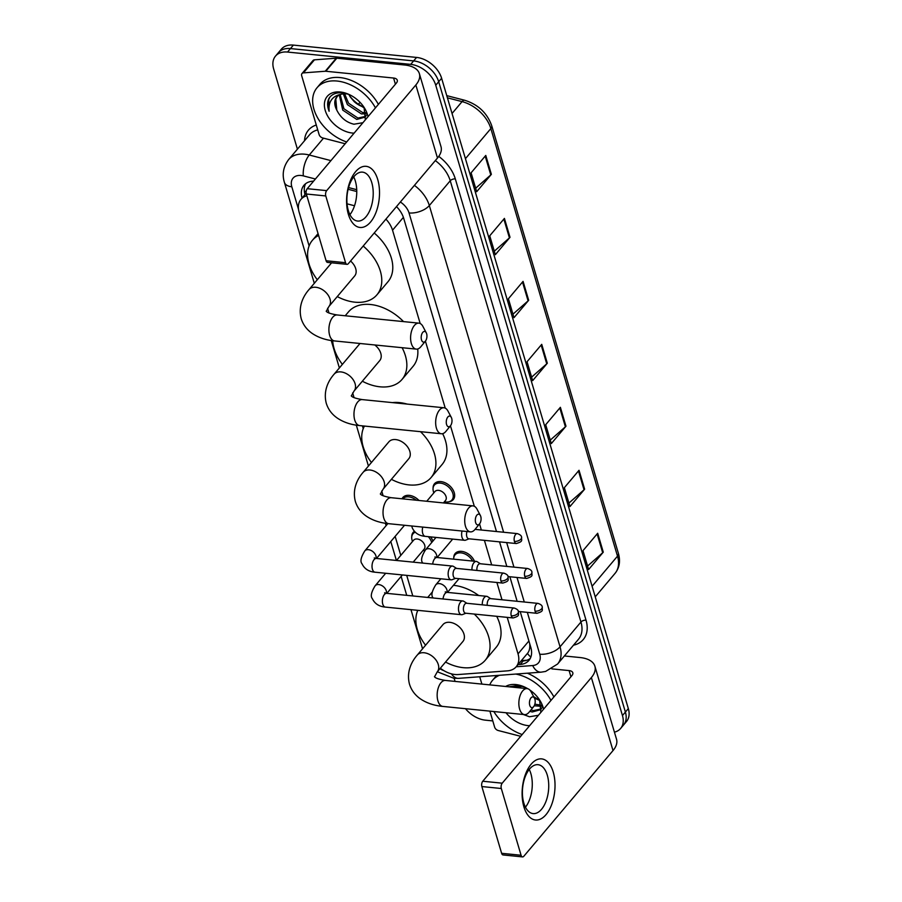 <?xml version="1.0" encoding="UTF-8"?>
<svg xmlns="http://www.w3.org/2000/svg" width="902" height="902" viewBox="0 0 902 902"><rect width="100%" height="100%" fill="white"/><g stroke="black" fill="none" stroke-linecap="round" stroke-linejoin="round"><path stroke-width="1.35" d="M433.084 488.05A12.29 8.253 40.2 0 1 434.493 483.743A12.29 8.253 40.2 0 1 440.898 481.6A12.29 8.253 40.2 0 1 452.364 488.828A12.29 8.253 40.2 0 1 453.278 499.595A12.29 8.253 40.2 0 1 449.264 501.704M453.762 557.819A12.29 8.253 40.2 0 1 455.16 553.524A12.29 8.253 40.2 0 1 461.565 551.37A12.29 8.253 40.2 0 1 474.486 561.247M430.626 536.893A12.29 8.253 40.2 0 1 432.87 541.144M402.021 498.783A12.29 8.253 40.2 0 1 402.833 497.509A12.29 8.253 40.2 0 1 409.237 495.356A12.29 8.253 40.2 0 1 418.99 500.475M530.872 657.039A23.035 14.082 -94.3 0 1 527.456 653.42C529.361 651.143 530.105 647.963 529.711 643.881L529.677 643.611M527.444 653.42L516.192 666.77A23.035 15.481 -139.8 0 0 518.03 653.86L507.217 617.363M306.849 195.734A23.035 15.481 -139.8 0 0 300.986 199.342A23.035 15.481 -139.8 0 0 299.148 212.252L309.115 245.908M354.531 205.757L347.056 203.829M420.185 323.525L392.539 230.213A23.035 15.481 -139.8 0 0 385.909 219.13M502.008 599.785L496.889 582.478M491.68 564.9L484.408 540.354M481.341 530.015L479.537 523.893A5.378 2.841 95.7 0 0 480.766 516.485A5.378 2.841 95.7 0 0 480.383 515.516A5.378 2.841 95.7 0 0 476.594 515.516A5.378 2.841 95.7 0 0 475.625 522.562A5.378 2.841 95.7 0 0 479.537 523.882L474.982 529.451A13.056 6.912 -84.3 0 1 470.416 531.864A13.056 6.912 -84.3 0 1 465.477 526.261A13.056 6.912 -84.3 0 1 466.108 512.528A13.056 6.912 -84.3 0 1 473.009 505.887A13.056 6.912 -84.3 0 1 477.011 509.156L480.383 515.516M474.317 506.259L450.47 425.778A5.378 2.841 95.7 0 0 451.699 418.37A5.378 2.841 95.7 0 0 451.316 417.412A5.378 2.841 95.7 0 0 447.527 417.4A5.378 2.841 95.7 0 0 446.569 424.459A5.378 2.841 95.7 0 0 450.481 425.778L445.926 431.348A13.056 6.912 -84.3 0 1 441.349 433.761A13.056 6.912 -84.3 0 1 436.41 428.157A13.056 6.912 -84.3 0 1 437.053 414.424A13.056 6.912 -84.3 0 1 443.953 407.772A13.056 6.912 -84.3 0 1 447.956 411.041L451.316 417.412M445.25 408.155L425.406 341.148A5.378 2.841 95.7 0 0 426.635 333.74A5.378 2.841 95.7 0 0 426.251 332.782A5.378 2.841 95.7 0 0 422.463 332.77A5.378 2.841 95.7 0 0 421.493 339.828A5.378 2.841 95.7 0 0 425.417 341.136L420.851 346.718A13.056 6.912 -84.3 0 1 416.284 349.119A13.056 6.912 -84.3 0 1 411.346 343.527A13.056 6.912 -84.3 0 1 411.988 329.782A13.056 6.912 -84.3 0 1 418.878 323.142A13.056 6.912 -84.3 0 1 422.891 326.411L426.251 332.782M440.334 668.213A23.035 15.481 -139.8 0 0 458.239 674.538L507.465 670.851A23.035 15.481 -139.8 0 0 516.192 666.77L532.699 665.541A15.357 10.317 -139.8 0 0 539.734 654.209L527.332 612.345M327.584 308.258L328.993 313.028M352.659 392.889L354.069 397.658M362.424 425.857L363.247 428.642M381.715 491.004L383.125 495.773M395.155 536.374L400.792 555.395M406.712 575.386L412.8 595.951M417.04 610.271L417.378 611.387M411.763 536.69A12.29 8.253 40.2 0 1 413.172 532.394A12.29 8.253 40.2 0 1 414.345 531.334M313.592 181.155A23.035 15.481 -139.8 0 0 303.963 185.282A23.035 15.481 -139.8 0 0 302.069 198.057M305.011 194.573A23.035 15.481 40.2 0 1 305.62 183.704M297.412 149.168L273.667 69.003A23.035 15.481 40.2 0 1 275.505 56.093A23.035 15.481 40.2 0 1 287.524 52.057L410.703 64.38A23.035 15.481 40.2 0 1 435.745 85.228L622.459 715.557A23.035 15.481 40.2 0 1 620.621 728.466A23.035 15.481 40.2 0 1 614.42 732.165M455.07 681.416L454.146 678.304M492.796 720.912L485.423 720.168A23.035 15.481 40.2 0 1 465.5 708.701M275.505 56.093L281.379 49.136A23.035 15.481 40.2 0 1 293.387 45.1L416.577 57.424L413.635 60.908A23.035 15.481 40.2 0 1 438.688 81.744L625.402 712.084A23.035 15.481 40.2 0 1 623.553 724.994A23.035 15.481 40.2 0 0 625.402 712.084L438.688 81.744A23.035 15.481 40.2 0 0 413.635 60.908L290.455 48.573L413.635 60.908L410.703 64.38M278.447 52.609A23.035 15.481 40.2 0 1 290.455 48.573A23.035 15.481 40.2 0 0 278.447 52.609M356.764 191.517L348.116 189.285M496.472 531.526L403.69 218.273A23.035 15.481 -139.8 0 0 396.485 206.603M518.007 664.616L520.251 664.447A23.035 15.481 -139.8 0 0 528.967 660.365A23.035 15.481 -139.8 0 0 530.816 647.444L520.206 611.635M517.139 601.296L509.867 576.75M506.811 566.411L499.539 541.865M530.241 658.46A23.035 15.481 40.2 0 1 523.183 660.963L520.939 661.132M416.577 57.424A23.035 15.481 40.2 0 1 441.619 78.271L628.333 708.6A23.035 15.481 40.2 0 1 626.495 721.51L620.621 728.466M584.631 489.177L569.951 506.574L564.359 487.678L579.028 470.292L584.631 489.177A6.145 3.18 -16.5 0 1 584.045 489.775L578.464 470.957M603.28 552.148L588.6 569.545L583.008 550.648L597.688 533.262L603.28 552.148A6.145 3.18 -16.5 0 1 602.694 552.746L597.124 533.928M528.673 300.265L513.993 317.662L508.401 298.765L523.07 281.379L528.673 300.265A6.145 3.18 -16.5 0 1 528.087 300.862L522.506 282.055M510.013 237.305L495.345 254.691L489.741 235.794L504.421 218.408L510.013 237.305A6.145 3.18 -16.5 0 1 509.427 237.891L503.857 219.085M491.364 174.334L476.684 191.72L471.092 172.823L485.772 155.437L491.364 174.334A6.145 3.18 -16.5 0 1 490.778 174.92L485.208 156.114M565.971 426.206L551.302 443.604L545.699 424.707L560.379 407.321L565.971 426.206A6.145 3.18 -16.5 0 1 565.385 426.804L559.815 407.986M547.322 363.235L532.642 380.633L527.05 361.736L541.73 344.35L547.322 363.235A6.145 3.18 -16.5 0 1 546.736 363.833L541.166 345.015M531.616 377.137L546.736 363.833M550.265 440.108L565.385 426.804M475.658 188.225L490.778 174.92M494.307 251.196L509.427 237.891M512.956 314.167L528.087 300.862M587.574 566.05L602.694 552.746M568.914 503.079L584.045 489.775M346.65 141.986A38.403 25.797 40.2 0 1 317.29 117.226A38.403 25.797 40.2 0 1 317.019 87.753A38.403 25.797 40.2 0 1 337.032 81.033A38.403 25.797 40.2 0 1 375.446 107.857M317.019 87.753L319.951 84.281A38.403 25.797 40.2 0 1 339.964 77.561A38.403 25.797 40.2 0 1 378.389 104.384M354.103 133.158A25.03 16.822 40.2 0 1 352.445 133.056A25.03 16.822 40.2 0 1 325.227 110.405A25.03 16.822 40.2 0 1 340.279 91.993A25.03 16.822 40.2 0 1 348.127 94.067A25.03 16.822 40.2 0 1 364.261 107.676A25.03 16.822 40.2 0 1 367.993 116.685M337.145 96.559L335.803 99.119L336.784 110.112C340.618 117.711 346.334 122.413 353.945 124.217L362.92 122.706M365.344 119.831L364.07 107.496M348.894 94.394L342.647 92.827C336.57 92.286 332.094 94.011 329.196 98.002C327.133 101.723 327.099 106.143 329.106 111.284C328.181 101.396 332.556 95.646 342.23 94.034A17.352 11.658 40.2 0 0 336.762 96.988A17.352 11.658 40.2 0 0 336.784 110.112M340.167 94.597L343.899 108.747L357.925 118.049L365.761 116.347M339.287 94.992L342.737 110.123L356.764 119.425L365.22 117.08L366.302 115.264M347.293 93.831L342.23 94.034M344.587 93.729L348.567 103.223L362.581 112.524L366.009 112.649M343.324 93.842L347.394 104.598L361.42 113.911L366.201 113.787M363.844 107.079A17.352 11.658 40.2 0 1 361.285 106.188A17.352 11.658 40.2 0 1 354.193 101.61L364.34 108.003M362.705 106.729A25.03 16.822 40.2 0 1 349.254 95.353M362.288 106.583L356.482 103.042L362.063 106.504M354.193 101.61L350.01 96.615M329.997 96.965L328.678 99.671L329.106 111.284M348.364 214.281A30.713 16.259 -84.3 0 1 355.58 171.707A30.713 16.259 -84.3 0 1 377.724 179.498A30.713 16.259 -84.3 0 1 370.508 222.084A30.713 16.259 -84.3 0 1 348.364 214.281M371.793 182.678A24.579 13.011 95.7 0 0 362.491 172.135A24.579 13.011 95.7 0 0 349.514 184.651A24.579 13.011 95.7 0 0 348.307 210.504A24.579 13.011 95.7 0 0 357.598 221.046A24.579 13.011 95.7 0 0 370.587 208.542A24.579 13.011 95.7 0 0 371.793 182.678M353.708 176.893A24.579 13.011 -84.3 0 1 355.332 181.031A24.579 13.011 -84.3 0 1 349.931 214.642M345.15 143.756L322.713 137.961A3.845 2.582 -139.8 0 1 319.116 134.59L301.674 75.712A3.845 2.582 -139.8 0 1 301.978 73.558L312.994 60.513A3.845 2.582 40.2 0 1 314.448 59.836L336.254 58.202A3.845 2.582 40.2 0 1 336.807 58.213L404.592 65A30.713 15.92 163.5 0 1 419.374 73.66A30.713 15.92 163.5 0 1 415.845 84.98L326.682 190.626A3.845 2.03 95.7 0 0 325.78 195.948L306.33 194.009A3.845 2.03 -84.3 0 1 307.232 188.687L396.395 83.04A7.678 3.98 -16.5 0 0 397.275 80.21A7.678 3.98 -16.5 0 0 393.588 78.034L325.791 71.258A3.845 2.582 -139.8 0 0 325.25 71.247L303.433 72.882A3.845 2.582 -139.8 0 0 301.978 73.558M419.374 73.66L441.01 146.71A30.713 15.92 163.5 0 1 437.481 158.03L348.319 263.677A3.845 2.03 95.7 0 1 347.011 264.342A3.845 2.03 95.7 0 1 345.556 262.696L325.78 195.948M347.011 264.342L327.561 262.403A3.845 2.03 -84.3 0 1 326.107 260.757L306.33 194.009M363.202 246.043A42.236 28.368 40.2 0 1 376.968 294.785A42.236 28.368 40.2 0 1 354.948 302.181A42.236 28.368 40.2 0 1 337.269 296.589M317.312 279.744A42.236 28.368 40.2 0 1 312.408 240.304A42.236 28.368 40.2 0 1 318.609 235.433M331.609 262.809L309.025 289.553A13.056 8.772 -139.8 0 1 315.835 287.276A13.056 8.772 -139.8 0 1 330.031 299.081A13.056 8.772 -139.8 0 1 328.982 306.398L354.666 275.967A13.056 8.772 -139.8 0 0 350.562 261.028M374.206 232.998A42.236 28.368 40.2 0 1 387.973 281.74L376.968 294.785M360.022 343.493A13.056 8.772 -139.8 0 0 359.785 343.752L334.101 374.195C328.847 380.148 322.972 390.498 326.276 403.295C328.193 409.395 331.868 414.322 337.325 418.1C343.527 422.271 350.968 424.763 359.661 425.586L441.349 433.761M402.112 347.71A42.236 28.368 40.2 0 1 402.044 379.415A42.236 28.368 40.2 0 1 380.024 386.811A42.236 28.368 40.2 0 1 362.333 381.219M342.377 364.374A42.236 28.368 40.2 0 1 332.703 340.73M345.218 315.768L348.488 311.889A42.236 28.368 40.2 0 1 370.508 304.504A42.236 28.368 40.2 0 1 403.532 321.608M334.101 374.195A13.056 8.772 -139.8 0 1 340.9 371.906A13.056 8.772 -139.8 0 1 355.095 383.711A13.056 8.772 -139.8 0 1 354.058 391.028L379.742 360.597A13.056 8.772 -139.8 0 0 374.792 344.97M417.705 348.995A42.236 28.368 40.2 0 1 413.048 366.381L402.044 379.415M363.156 472.298A13.056 8.772 -139.8 0 1 369.967 470.01A13.056 8.772 -139.8 0 1 384.162 481.826A13.056 8.772 -139.8 0 1 383.113 489.143L408.798 458.701A13.056 8.772 -139.8 0 0 407.828 447.268A13.056 8.772 -139.8 0 0 395.651 439.578A13.056 8.772 -139.8 0 0 388.841 441.867L363.156 472.298C357.902 478.252 352.039 488.613 355.343 501.411C357.248 507.499 360.935 512.437 366.392 516.203C372.594 520.375 380.035 522.867 388.717 523.69L470.416 531.864M420.501 431.675A42.236 28.368 40.2 0 1 431.1 477.53A42.236 28.368 40.2 0 1 409.08 484.915A42.236 28.368 40.2 0 1 391.4 479.323M371.444 462.489A42.236 28.368 40.2 0 1 364.453 426.06M392.426 402.619A42.236 28.368 40.2 0 1 399.575 402.608A42.236 28.368 40.2 0 1 407.163 404.096M442.645 433.659A42.236 28.368 40.2 0 1 442.104 464.485L431.1 477.53M529.756 705.308A5.378 2.841 95.7 0 0 533.668 706.616A5.378 2.841 95.7 0 0 534.897 699.219A5.378 2.841 95.7 0 0 534.514 698.261A5.378 2.841 95.7 0 0 530.726 698.249A5.378 2.841 95.7 0 0 529.756 705.308M533.668 706.616L529.113 712.197A13.056 6.912 -84.3 0 1 524.536 714.609A13.056 6.912 -84.3 0 1 519.608 709.006A13.056 6.912 -84.3 0 1 520.24 695.273A13.056 6.912 -84.3 0 1 527.14 688.621A13.056 6.912 -84.3 0 1 531.143 691.89L534.514 698.261M417.288 655.044A13.056 8.772 -139.8 0 1 424.098 652.755A13.056 8.772 -139.8 0 1 438.293 664.56A13.056 8.772 -139.8 0 1 437.245 671.877L462.929 641.446A13.056 8.772 -139.8 0 0 461.959 630.002A13.056 8.772 -139.8 0 0 449.782 622.324A13.056 8.772 -139.8 0 0 442.972 624.601L417.288 655.044C412.034 660.997 406.171 671.347 409.474 684.144C411.38 690.244 415.067 695.171 420.524 698.949C426.725 703.12 434.166 705.612 442.848 706.424L524.536 714.609M474.272 614.059A42.236 28.368 40.2 0 1 485.231 660.264A42.236 28.368 40.2 0 1 463.211 667.66A42.236 28.368 40.2 0 1 445.532 662.068M425.575 645.223A42.236 28.368 40.2 0 1 417.806 610.338M427.717 597.44L431.686 592.738A42.236 28.368 40.2 0 1 432.351 591.994M453.435 585.319A42.236 28.368 40.2 0 1 453.706 585.353A42.236 28.368 40.2 0 1 478.714 595.523M496.72 616.314A42.236 28.368 40.2 0 1 496.235 647.23L485.231 660.264M405.269 495.807L402.709 498.851A11.523 7.735 40.2 0 1 408.696 496.855A11.523 7.735 40.2 0 1 416.262 500.204M456.581 568.407L453.458 566.411A6.912 3.653 95.7 0 0 452.533 566.073A6.912 3.653 95.7 0 0 450.166 567.279A6.912 3.653 95.7 0 0 448.542 576.863A6.912 3.653 95.7 0 0 451.158 579.828A6.912 3.653 95.7 0 0 452.127 579.693L455.578 578.34M500.937 580.933A4.995 2.638 95.7 0 1 501.185 575.679A4.995 2.638 95.7 0 1 503.812 573.142L456.232 568.373A4.995 2.638 95.7 0 0 454.518 569.252A4.995 2.638 95.7 0 0 453.345 576.164A4.995 2.638 95.7 0 0 455.239 578.306L502.82 583.075C510.171 580.843 507.736 579.941 508.108 576.682A4.995 2.582 -16.5 0 1 507.533 578.52A4.995 2.582 163.5 0 1 500.937 580.933A4.995 2.638 95.7 0 0 502.82 583.075M396.508 560.469L413.601 540.208A6.912 4.645 40.2 0 1 417.209 538.99A6.912 4.645 40.2 0 1 423.658 543.06A6.912 4.645 40.2 0 1 424.165 549.126L413.184 562.138M412.428 541.595L411.977 539.757A11.523 7.735 40.2 0 1 413.026 533.758A11.523 7.735 40.2 0 1 415.179 532.214M466.909 603.291L463.786 601.296A6.912 3.653 95.7 0 0 462.861 600.957A6.912 3.653 95.7 0 0 460.494 602.175A6.912 3.653 95.7 0 0 458.87 611.748A6.912 3.653 95.7 0 0 461.486 614.713A6.912 3.653 95.7 0 0 462.455 614.578L465.917 613.225M511.265 615.818A4.995 2.638 95.7 0 1 511.513 610.564A4.995 2.638 95.7 0 1 514.151 608.027L466.56 603.258A4.995 2.638 95.7 0 0 464.857 604.137A4.995 2.638 95.7 0 0 463.684 611.049A4.995 2.638 95.7 0 0 465.567 613.191L513.159 617.96C520.51 615.728 518.075 614.826 518.436 611.567A4.995 2.582 -16.5 0 1 517.872 613.416A4.995 2.582 163.5 0 1 511.265 615.818A4.995 2.638 95.7 0 0 513.159 617.96M428.281 536.667A11.523 7.735 40.2 0 1 431.663 542.564M422.993 550.513L424.865 550.648A11.523 7.735 40.2 0 1 424.617 550.626M426.747 501.253L434.933 491.567A6.912 4.645 40.2 0 1 438.53 490.35A6.912 4.645 40.2 0 1 444.979 494.42A6.912 4.645 40.2 0 1 445.498 500.475L443.434 502.921M433.761 492.954L433.298 491.116A11.523 7.735 40.2 0 1 434.347 485.107A11.523 7.735 40.2 0 1 440.345 483.1A11.523 7.735 40.2 0 1 451.09 489.876A11.523 7.735 40.2 0 1 451.947 499.967A11.523 7.735 40.2 0 1 446.208 502.008A11.523 7.735 40.2 0 1 445.949 501.986M467.01 531.526A4.995 2.638 95.7 0 0 466.819 536.634A4.995 2.638 95.7 0 0 468.713 538.776L516.294 543.545C523.645 541.313 521.209 540.411 521.582 537.152A4.995 2.582 -16.5 0 1 521.006 539.001A4.995 2.582 163.5 0 1 514.411 541.403A4.995 2.638 95.7 0 0 516.294 543.545M462.049 531.03A6.912 3.653 95.7 0 0 464.631 540.298A6.912 3.653 95.7 0 0 465.601 540.163L469.051 538.81M480.383 563.761L477.259 561.766A6.912 3.653 95.7 0 0 476.335 561.427A6.912 3.653 95.7 0 0 473.967 562.645A6.912 3.653 95.7 0 0 471.96 569.951M527.625 568.497C530.41 569.433 531.83 570.616 531.909 572.048A4.995 2.582 -16.5 0 1 531.346 573.886A4.995 2.582 163.5 0 1 524.738 576.288A4.995 2.638 95.7 0 1 524.987 571.034A4.995 2.638 95.7 0 1 527.625 568.497L480.033 563.727A4.995 2.638 95.7 0 0 478.331 564.607A4.995 2.638 95.7 0 0 476.933 570.447M490.722 598.646L487.599 596.65A6.912 3.653 95.7 0 0 486.674 596.312A6.912 3.653 95.7 0 0 484.306 597.53A6.912 3.653 95.7 0 0 482.299 604.836M453.706 559.161A11.523 7.735 40.2 0 1 455.014 554.888A11.523 7.735 40.2 0 1 461.012 552.87A11.523 7.735 40.2 0 1 472.625 561.055M537.953 603.382C540.738 604.317 542.17 605.501 542.249 606.933A4.995 2.582 -16.5 0 1 541.674 608.771A4.995 2.582 163.5 0 1 535.078 611.173A4.995 2.638 95.7 0 1 535.326 605.918A4.995 2.638 95.7 0 1 537.953 603.382L490.372 598.612A4.995 2.638 95.7 0 0 488.658 599.492A4.995 2.638 95.7 0 0 487.26 605.332M523.893 806.839A30.713 16.259 -84.3 0 1 531.109 764.253A30.713 16.259 -84.3 0 1 553.242 772.056A30.713 16.259 -84.3 0 1 546.026 814.63A30.713 16.259 -84.3 0 1 523.893 806.839M547.311 775.235A24.579 13.011 95.7 0 0 538.02 764.693A24.579 13.011 95.7 0 0 525.032 777.197A24.579 13.011 95.7 0 0 523.825 803.062A24.579 13.011 95.7 0 0 533.127 813.593A24.579 13.011 95.7 0 0 546.105 801.089A24.579 13.011 95.7 0 0 547.311 775.235M529.237 769.451A24.579 13.011 -84.3 0 1 530.861 773.589A24.579 13.011 -84.3 0 1 525.449 807.2M520.679 736.314L498.231 730.519A3.845 2.582 -139.8 0 1 494.634 727.147L489.899 711.137M481.882 684.099L479.717 676.771M564.381 655.968L580.11 657.547A30.713 15.92 163.5 0 1 594.892 666.217A30.713 15.92 163.5 0 1 591.374 677.537L502.211 783.184A3.845 2.03 95.7 0 0 501.309 788.506L481.86 786.555A3.845 2.03 -84.3 0 1 482.762 781.233L571.924 675.587A7.678 3.98 -16.5 0 0 572.804 672.757A7.678 3.98 -16.5 0 0 569.106 670.592L551.855 668.867M594.892 666.217L616.528 739.257A30.713 15.92 163.5 0 1 613.01 750.577L523.848 856.223A3.845 2.03 95.7 0 1 522.529 856.9A3.845 2.03 95.7 0 1 521.074 855.254L501.309 788.506M522.529 856.9L503.079 854.949A3.845 2.03 -84.3 0 1 501.625 853.303L481.86 786.555M522.168 734.532A38.403 25.797 40.2 0 1 493.822 711.531M489.752 684.877A38.403 25.797 40.2 0 1 492.537 680.311A38.403 25.797 40.2 0 1 499.449 675.282M492.537 680.311L495.469 676.838A38.403 25.797 40.2 0 1 496.731 675.485M505.65 686.478A25.03 16.822 40.2 0 1 515.797 684.55A25.03 16.822 40.2 0 1 523.645 686.614A25.03 16.822 40.2 0 1 527.929 688.79M529.767 689.974A25.03 16.822 40.2 0 1 539.779 700.234A25.03 16.822 40.2 0 1 543.523 709.243M529.621 725.704A25.03 16.822 40.2 0 1 527.963 725.603A25.03 16.822 40.2 0 1 505.999 712.749M523.261 714.474L529.463 716.763L538.438 715.263M540.873 712.377L539.599 700.053M524.412 686.952L518.165 685.385L509.021 686.805M530.928 709.975L533.443 710.607L541.279 708.904M529.79 711.362L532.281 711.982L540.749 709.637L541.831 707.822M522.822 686.388L517.759 686.591A17.352 11.658 40.2 0 0 515.076 687.414M534.852 704.191L541.527 705.206M534.232 705.77L541.719 706.334M520.104 686.287L520.386 687.944M518.842 686.399L518.954 687.809M539.373 699.636A17.352 11.658 40.2 0 1 536.803 698.746A17.352 11.658 40.2 0 1 534.029 697.347M534.39 698.024L539.858 700.55M538.223 699.287A25.03 16.822 40.2 0 1 533.623 696.569M537.806 699.14L533.77 696.851M533.781 696.885L537.592 699.061M513.971 687.301L517.759 686.591M515.786 674.065A38.403 25.797 40.2 0 1 550.975 700.414M527.32 673.196A38.403 25.797 40.2 0 1 553.907 696.93M306.139 191.686A23.035 11.94 163.5 0 1 304.335 191.156M403.397 217.359L392.539 230.213M528.899 640.984L518.03 653.86M315.407 179.002L303.354 175.89A15.357 10.317 -139.8 0 0 301.042 175.484A15.357 10.317 -139.8 0 0 291.808 186.77L298.528 209.456M291.808 186.77A15.357 7.96 -16.5 0 1 284.423 182.441C281.92 174.311 283.329 166.678 288.64 159.564A30.713 20.633 40.2 0 1 304.65 154.186A30.713 20.633 40.2 0 1 309.273 155.02L323.502 138.164M437.335 671.776L453.841 678.27L458.712 678.338A15.357 9.392 -94.3 0 1 451.406 673.85M304.526 140.735A34.558 23.215 40.2 0 1 316.275 125.017M317.718 129.888A30.713 20.633 -139.8 0 0 309.555 134.781L288.64 159.564M438.755 156.373A34.558 23.215 40.2 0 1 455.318 178.912L586.029 620.181A34.558 23.215 40.2 0 1 573.469 645.201M435.745 85.228L441.619 78.271M287.524 52.057L293.387 45.1M622.459 715.557L628.333 708.6M414.413 185.372A30.713 20.633 40.2 0 1 429.329 205.543L450.245 180.761A30.713 20.633 -139.8 0 0 435.328 160.59M303.354 175.89A15.357 6.618 -75.5 0 1 309.273 155.02L330.921 160.612M503.609 532.236L409.023 212.94A15.357 7.96 -16.5 0 0 429.329 205.543L560.041 646.813L580.956 622.03L450.245 180.761A3.845 1.996 163.5 0 1 455.318 178.912M539.734 654.209A15.357 7.96 -16.5 0 0 560.041 646.813A30.713 20.633 40.2 0 1 557.583 664.03L578.498 639.247A30.713 20.633 -139.8 0 0 580.956 622.03A3.845 1.996 163.5 0 1 586.029 620.181M356.718 189.679L348.567 187.571M439.939 668.686A15.357 10.317 -139.8 0 0 444.055 670.75M524.276 602.006L517.004 577.46M513.937 567.121L506.665 542.576M409.023 212.94A15.357 10.317 -139.8 0 0 400.364 202.025M458.712 678.338L541.177 672.159A15.357 9.392 -94.3 0 1 532.699 665.541M523.183 660.963L520.251 664.447M465.432 158.673L490.846 128.569A7.678 3.98 -16.5 0 0 491.725 125.739L618.389 553.321A7.678 3.98 163.5 0 1 617.509 556.151L490.846 128.569A30.713 20.633 -139.8 0 0 462.072 101.61A7.678 3.315 -75.5 0 1 464.699 100.269C478.116 104.474 487.125 112.964 491.725 125.739M618.389 553.321C620.587 561.134 619.471 567.82 615.051 573.368A30.713 20.633 -139.8 0 0 617.509 556.151L592.095 586.266M452.049 113.483L462.072 101.61L447.415 97.833M437.481 158.03L415.845 84.98M326.107 260.757L345.556 262.696M395.414 84.202L393.588 78.034M336.807 58.213L325.791 71.258M307.232 188.687L326.682 190.626M325.25 71.247L336.254 58.202M314.448 59.836L303.433 72.882M326.242 311.246L326.208 311.156C326.919 312.577 330.583 313.84 337.19 314.967A13.056 6.912 95.7 0 0 330.29 321.608A13.056 6.912 95.7 0 0 329.658 335.352A13.056 6.912 95.7 0 0 334.586 340.945L416.284 349.119M351.318 395.888L351.273 395.786C351.994 397.207 355.647 398.481 362.266 399.597A13.056 6.912 95.7 0 0 355.365 406.238A13.056 6.912 95.7 0 0 354.723 419.982A13.056 6.912 95.7 0 0 359.661 425.586M380.373 493.992L380.34 493.901C381.05 495.311 384.714 496.585 391.321 497.712A13.056 6.912 95.7 0 0 384.421 504.353A13.056 6.912 95.7 0 0 383.778 518.086A13.056 6.912 95.7 0 0 388.717 523.69M434.505 676.737L434.471 676.635C435.181 678.056 438.846 679.319 445.453 680.446A13.056 6.912 95.7 0 0 438.552 687.087A13.056 6.912 95.7 0 0 437.91 700.831A13.056 6.912 95.7 0 0 442.848 706.424M374.905 558.845L374.274 557.921L376.416 558.462A6.912 3.653 95.7 0 0 372.763 561.969A6.912 3.653 95.7 0 0 372.425 569.252A6.912 3.653 95.7 0 0 372.537 569.59A6.912 3.653 95.7 0 0 375.04 572.206C368.794 571.699 364.442 568.88 361.973 563.727C359.999 561.461 360.947 557.177 364.814 550.885A6.912 4.645 40.2 0 1 368.422 549.679A6.912 4.645 40.2 0 1 375.818 555.564A6.912 4.645 40.2 0 1 376.066 558.417M385.233 593.73L384.613 592.806L386.755 593.347A6.912 3.653 95.7 0 0 383.102 596.853A6.912 3.653 95.7 0 0 382.764 604.137A6.912 3.653 95.7 0 0 382.876 604.475A6.912 3.653 95.7 0 0 385.38 607.091C379.133 606.595 374.781 603.765 372.312 598.624C370.339 596.346 371.286 592.062 375.153 585.77A6.912 4.645 40.2 0 1 378.761 584.564A6.912 4.645 40.2 0 1 386.157 590.449A6.912 4.645 40.2 0 1 386.394 593.302M521.582 537.152C521.503 535.732 520.071 534.548 517.286 533.612A4.995 2.638 95.7 0 0 514.659 536.149A4.995 2.638 95.7 0 0 514.411 541.403M422.756 527.095A6.912 3.653 95.7 0 0 422.835 533.747A6.912 3.653 95.7 0 0 425.338 536.363C419.092 535.856 414.74 533.037 412.27 527.884L411.74 525.99M422.734 563.096L422.61 562.78C420.636 560.503 421.584 556.218 425.451 549.927A6.912 4.645 40.2 0 1 429.059 548.72A6.912 4.645 40.2 0 1 436.455 554.606A6.912 4.645 40.2 0 1 436.703 557.459M435.531 557.887L434.911 556.962L437.053 557.504A6.912 3.653 95.7 0 0 434.685 558.71A6.912 3.653 95.7 0 0 432.712 564.088M524.738 576.288A4.995 2.638 95.7 0 0 526.633 578.43L508.074 576.57M433.061 597.981L432.937 597.665C430.964 595.388 431.911 591.103 435.779 584.812A6.912 4.645 40.2 0 1 439.387 583.605A6.912 4.645 40.2 0 1 446.783 589.491A6.912 4.645 40.2 0 1 447.031 592.343M445.87 592.772L445.238 591.847L447.381 592.388A6.912 3.653 95.7 0 0 445.013 593.595A6.912 3.653 95.7 0 0 443.051 598.973M535.078 611.173A4.995 2.638 95.7 0 0 536.961 613.315L518.402 611.455M613.01 750.577L591.374 677.537M501.625 853.303L521.074 855.254M570.932 676.759L569.106 670.592M482.762 781.233L502.211 783.184M521.367 660.636L526.926 660.219M306.161 193.208L300.986 199.342M541.177 672.159L545.609 671.438L557.583 664.03M284.423 182.441L314.302 283.307M331.248 340.528L339.366 367.948M356.324 425.158L368.433 466.052M385.38 523.273L386.09 525.674M390.791 541.538L396.395 560.458M401.131 576.423L406.734 595.343M410.974 609.662L422.564 648.797M446.761 95.635L464.699 100.269M615.051 573.368L595.23 596.853M360.045 102.332L358.421 104.249M309.025 289.553C303.771 295.518 297.908 305.868 301.212 318.665C303.117 324.765 306.804 329.692 312.261 333.469C318.462 337.63 325.904 340.133 334.586 340.945M312.408 240.304L318.068 233.607M337.19 314.967L418.878 323.142M328.982 306.398L326.265 311.348M362.266 399.597L443.953 407.772M354.058 391.028L351.329 395.978M391.321 497.712L473.009 505.887M383.113 489.143L380.396 494.093M445.453 680.446L527.14 688.621M437.245 671.877L434.527 676.827M503.812 573.142C506.597 574.078 508.029 575.25 508.108 576.682M387.849 523.6L364.814 550.885M375.04 572.206L451.158 579.828M404.524 525.268L376.506 558.462M376.416 558.462L452.533 566.073M514.151 608.027C516.936 608.963 518.357 610.147 518.436 611.567M385.695 573.277L375.153 585.77M413.026 533.758L414.717 531.752M385.38 607.091L461.486 614.713M402.371 574.946L386.845 593.347M386.755 593.347L462.861 600.957M434.347 485.107L436.929 482.051M425.338 536.363L464.631 540.298M444.325 501.873L446.208 502.008M451.947 499.967L454.54 496.912M517.286 533.612L475.05 529.384M435.993 537.434L425.451 549.927M437.053 557.504L476.335 561.427M452.669 539.103L437.143 557.504M526.633 578.43C533.984 576.198 531.549 575.296 531.909 572.048M440.864 578.802L435.779 584.812M447.381 592.388L486.674 596.312M455.014 554.888L457.596 551.821M459.039 578.689L447.471 592.388M536.961 613.315C544.312 611.082 541.876 610.18 542.249 606.933"/></g></svg>
